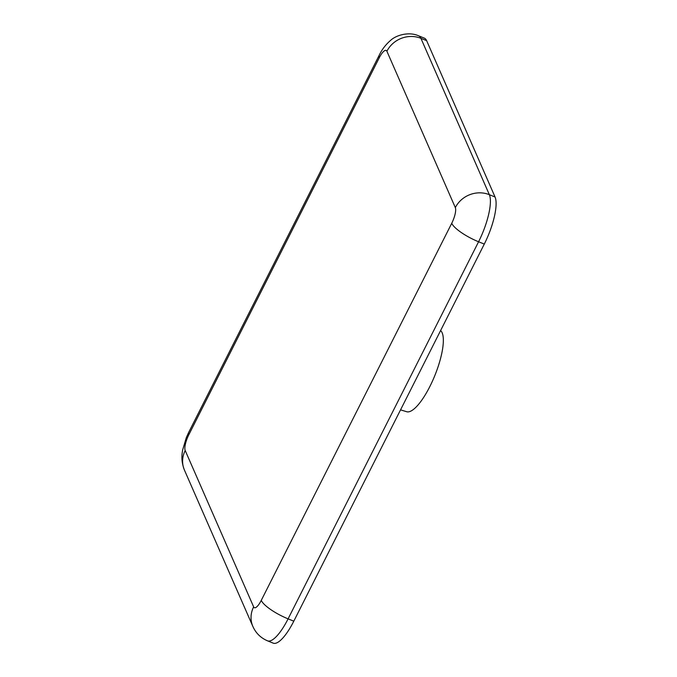 <?xml version="1.0" encoding="UTF-8"?>
<svg xmlns="http://www.w3.org/2000/svg" width="677" height="677" viewBox="0 0 677 677"><rect width="100%" height="100%" fill="white"/><g stroke="black" fill="none" stroke-linecap="round" stroke-linejoin="round"><path stroke-width="1.02" d="M400.547 409.856L406.691 411.726A44.081 12.795 -67.9 0 0 432.662 380.626A44.081 12.795 -67.9 0 0 442.149 332.779A44.081 12.795 -67.9 0 0 440.6 330.571M484.292 244.075L478.58 241.765A38.614 11.213 -67.9 0 0 489.353 194.688L420.916 38.327A38.614 11.213 -67.9 0 0 418.64 35.822L424.344 38.14A38.614 11.213 112.1 0 1 426.628 40.637L495.056 197.007A38.614 11.213 112.1 0 1 484.292 244.075L293.801 621.173A38.614 11.213 112.1 0 1 273.237 643.15L267.533 640.831A38.614 11.213 -67.9 0 0 288.097 618.854L478.58 241.765A25.743 6.702 -153.2 0 1 451.737 223.292L261.254 600.389A25.743 6.702 26.8 0 0 288.097 618.854L293.801 621.173M495.056 197.007L489.353 194.688A25.743 23.703 156.4 0 0 455.325 207.602A12.871 3.74 112.1 0 1 451.737 223.292M261.254 600.389A12.871 3.74 112.1 0 1 253.638 606.88A25.743 23.703 156.4 0 0 252.876 626.47C255.864 633.147 260.747 637.937 267.533 640.831M426.628 40.637L420.916 38.327A25.743 23.703 156.4 0 0 386.897 51.24L455.325 207.602M253.638 606.88L185.202 450.518A25.743 23.703 156.4 0 0 184.44 470.1L252.876 626.47M185.202 450.518A12.871 3.74 112.1 0 1 188.79 434.829A25.743 6.702 -153.2 0 1 188.638 432.485L379.128 55.396A25.743 6.702 26.8 0 0 379.281 57.731A12.871 3.74 112.1 0 1 386.897 51.24M188.79 434.829L379.281 57.731M379.128 55.396C381.887 49.565 385.746 44.53 390.714 40.282C395.859 35.39 408.62 31.303 418.64 35.822M188.638 432.485L186.327 437.587L182.663 449.892C182.138 453.192 180.59 460.132 184.44 470.1"/></g></svg>
